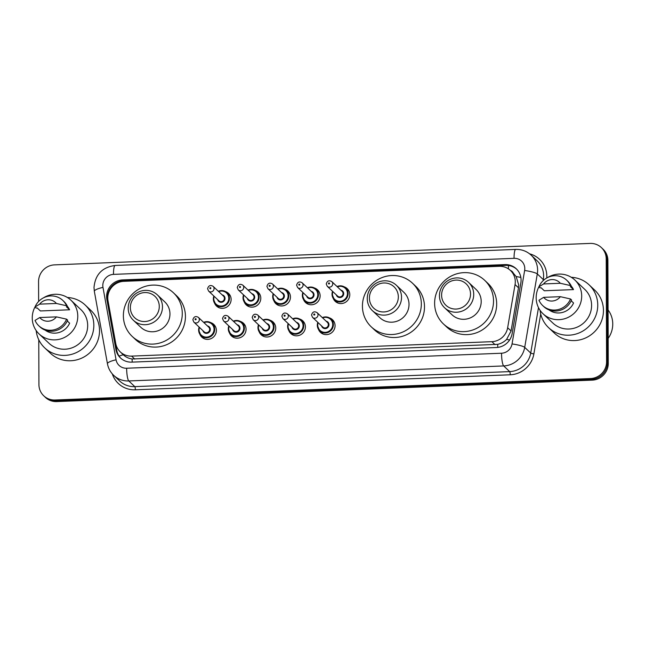<?xml version="1.0" encoding="UTF-8"?>
<svg xmlns="http://www.w3.org/2000/svg" width="645" height="645" viewBox="0 0 645 645"><rect width="100%" height="100%" fill="white"/><g stroke="black" fill="none" stroke-linecap="round" stroke-linejoin="round"><path stroke-width="0.97" d="M329.418 317.872A8.732 8.417 133.4 0 1 329.829 333.828A8.732 8.417 133.4 0 1 318.501 329.434M299.756 319.057A8.732 8.417 133.4 0 1 300.159 335.013A8.732 8.417 133.4 0 1 288.839 330.619M270.086 320.251A8.732 8.417 133.4 0 1 270.497 336.206A8.732 8.417 133.4 0 1 259.169 331.812M240.416 321.436A8.732 8.417 133.4 0 1 240.827 337.391A8.732 8.417 133.4 0 1 229.499 332.997M210.746 322.629A8.732 8.417 133.4 0 1 211.157 338.585A8.732 8.417 133.4 0 1 199.837 334.191M225.476 291.572A8.732 8.417 133.4 0 1 225.887 307.528A8.732 8.417 133.4 0 1 214.559 303.134M255.146 290.387A8.732 8.417 133.4 0 1 255.557 306.343A8.732 8.417 133.4 0 1 244.229 301.949M344.148 286.823A8.732 8.417 133.4 0 1 344.559 302.771A8.732 8.417 133.4 0 1 333.231 298.385M314.478 288.009A8.732 8.417 133.4 0 1 314.889 303.964A8.732 8.417 133.4 0 1 303.561 299.57M284.816 289.194A8.732 8.417 133.4 0 1 285.219 305.15A8.732 8.417 133.4 0 1 273.899 300.755M119.091 356.113A16.375 3.548 -10.3 0 1 123.308 354.766C125.702 357.088 128.637 358.491 132.12 358.983L497.69 344.333C501.133 343.567 504.108 341.923 506.615 339.407L511.074 330.982L518.483 287.783L518.693 284.961L516.161 276.568L513.323 273.19A5.458 5.265 -46.6 0 0 510.413 270.432M515.057 284.55A16.375 15.786 -46.6 0 0 515.291 281.744A16.375 15.786 -46.6 0 0 510.461 270.481A16.375 15.786 -46.6 0 0 499.166 266.304L123.784 281.341A16.375 15.786 -46.6 0 0 108.029 300.852L115.737 343.446A16.375 15.786 -46.6 0 0 120.309 351.928A16.375 15.786 -46.6 0 0 131.604 356.113L491.877 341.673A16.375 15.786 -46.6 0 0 507.647 327.749L515.057 284.55L518.483 287.783M521.079 280.043A16.375 15.786 -46.6 0 0 516.258 268.78A16.375 15.786 -46.6 0 0 504.962 264.595L122.606 279.914A16.375 15.786 -46.6 0 0 106.852 299.433L115.898 349.477A16.375 15.786 -46.6 0 0 120.47 357.959A16.375 15.786 -46.6 0 0 131.765 362.135L496.368 347.526A16.375 15.786 -46.6 0 0 512.146 333.602L520.846 282.841A16.375 15.786 -46.6 0 0 521.079 280.043M120.905 358.346A16.375 15.786 133.4 0 1 116.745 350.275L107.691 300.223A16.375 15.786 133.4 0 1 123.445 280.712L505.801 265.393A16.375 15.786 133.4 0 1 516.669 269.183M38.636 301.449L38.563 281.599A16.375 15.786 133.4 0 1 54.575 264.869L590.094 243.415A16.375 15.786 133.4 0 1 601.39 247.591A16.375 15.786 133.4 0 1 606.211 258.855L606.574 361.813A16.375 15.786 133.4 0 1 590.562 378.542L55.043 399.997A16.375 15.786 133.4 0 1 43.747 395.812A16.375 15.786 133.4 0 1 38.926 384.549L38.764 339.746M601.39 247.591L603.075 249.188A16.375 15.786 133.4 0 1 607.896 260.451L608.259 363.401L607.413 362.603A16.375 15.786 133.4 0 1 591.409 379.333L55.889 400.795A16.375 15.786 133.4 0 1 44.594 396.611A16.375 15.786 133.4 0 0 55.889 400.795L591.409 379.333A16.375 15.786 133.4 0 0 607.413 362.603L607.058 259.653L607.413 362.603L606.574 361.813M602.228 248.389A16.375 15.786 133.4 0 1 607.058 259.653A16.375 15.786 133.4 0 0 602.228 248.389M608.259 363.401A16.375 15.786 133.4 0 1 592.247 380.131L56.728 401.585A16.375 15.786 133.4 0 1 45.432 397.409L43.747 395.812M608.074 309.947A24.558 23.68 133.4 0 1 612.75 323.975A24.558 23.68 133.4 0 1 608.171 338.383M571.293 277.294A29.477 28.412 133.4 0 1 589.07 284.808A29.477 28.412 133.4 0 1 597.754 305.077A29.477 28.412 133.4 0 1 580.089 332.506A29.477 28.412 133.4 0 1 548.605 327.668A29.477 28.412 133.4 0 1 540.083 310.342M589.07 284.808L594.763 290.177A29.477 28.412 133.4 0 1 603.446 310.447A29.477 28.412 133.4 0 1 585.781 337.875A29.477 28.412 133.4 0 1 554.297 333.038L548.605 327.668M547.42 277.64A23.196 22.365 133.4 0 1 574.856 280.019A23.196 22.365 133.4 0 1 581.693 295.974A23.196 22.365 133.4 0 1 567.785 317.558A23.196 22.365 133.4 0 1 543.009 313.752A23.196 22.365 133.4 0 1 536.172 297.797A23.196 22.365 133.4 0 1 539.059 286.501M574.856 280.019L584.765 289.371A23.196 22.365 133.4 0 1 591.594 305.327A23.196 22.365 133.4 0 1 577.694 326.91A23.196 22.365 133.4 0 1 552.918 323.105L543.009 313.752M571.212 300.78L573.558 302.997A16.375 15.786 133.4 0 1 549.056 309.931M560.36 296.684A10.917 10.522 133.4 0 1 543.638 297.353L560.36 296.684L570.511 298.974A17.463 16.834 133.4 0 1 542.727 305.601A17.463 16.834 133.4 0 1 538.962 300.239L543.638 297.353M570.511 298.974L571.567 299.965A17.463 16.834 133.4 0 1 543.783 306.601L542.727 305.601M570.349 286.614L573.51 289.597L544.307 290.766L541.139 287.783L539.97 287.831L538.914 286.832A17.463 16.834 133.4 0 1 566.705 280.204A17.463 16.834 133.4 0 1 570.47 285.566L571.518 286.565L570.349 286.614M571.389 286.267A16.375 15.786 133.4 0 1 573.51 289.597M543.59 283.945A10.917 10.522 133.4 0 1 560.312 283.276L543.59 283.945L538.914 286.832M560.312 283.276L570.47 285.566M566.705 280.204L567.761 281.196A17.463 16.834 133.4 0 1 571.518 286.565M441.599 295.152A14.738 14.206 133.4 0 1 456.007 280.099A14.738 14.206 133.4 0 1 470.519 293.991A14.738 14.206 133.4 0 1 456.112 309.052A14.738 14.206 133.4 0 1 441.599 295.152M439.447 295.757A17.463 16.834 133.4 0 1 449.92 279.511A17.463 16.834 133.4 0 1 468.576 282.373A17.463 16.834 133.4 0 1 473.72 294.386A17.463 16.834 133.4 0 1 463.255 310.64A17.463 16.834 133.4 0 1 444.599 307.77A17.463 16.834 133.4 0 1 439.447 295.757M444.599 307.77L452.081 314.833A17.463 16.834 -46.6 0 0 470.737 317.703A17.463 16.834 -46.6 0 0 481.202 301.449A17.463 16.834 -46.6 0 0 476.058 289.436L468.576 282.373M434.617 303.319A30.017 28.944 133.4 0 1 452.605 275.383A30.017 28.944 133.4 0 1 484.677 280.309A30.017 28.944 133.4 0 1 493.522 300.957A30.017 28.944 133.4 0 1 475.526 328.886A30.017 28.944 133.4 0 1 443.462 323.967A30.017 28.944 133.4 0 1 434.617 303.319M484.677 280.309L487.838 283.292A30.017 28.944 133.4 0 1 496.682 303.94A30.017 28.944 133.4 0 1 478.687 331.877A30.017 28.944 133.4 0 1 446.622 326.95L443.462 323.967M369.408 298.046A14.738 14.206 133.4 0 1 383.823 282.986A14.738 14.206 133.4 0 1 398.328 296.885A14.738 14.206 133.4 0 1 383.92 311.946A14.738 14.206 133.4 0 1 369.408 298.046M367.263 298.651A17.463 16.834 133.4 0 1 377.728 282.397A17.463 16.834 133.4 0 1 396.385 285.267A17.463 16.834 133.4 0 1 401.537 297.281A17.463 16.834 133.4 0 1 391.064 313.526A17.463 16.834 133.4 0 1 372.407 310.664A17.463 16.834 133.4 0 1 367.263 298.651M372.407 310.664L379.889 317.727A17.463 16.834 -46.6 0 0 398.546 320.589A17.463 16.834 -46.6 0 0 409.019 304.343A17.463 16.834 -46.6 0 0 403.867 292.33L396.385 285.267M362.425 306.206A30.017 28.944 133.4 0 1 380.421 278.277A30.017 28.944 133.4 0 1 412.486 283.203A30.017 28.944 133.4 0 1 421.33 303.851A30.017 28.944 133.4 0 1 403.343 331.78A30.017 28.944 133.4 0 1 371.27 326.854A30.017 28.944 133.4 0 1 362.425 306.206M412.486 283.203L415.646 286.186A30.017 28.944 133.4 0 1 424.499 306.835A30.017 28.944 133.4 0 1 406.503 334.763A30.017 28.944 133.4 0 1 374.431 329.845L371.27 326.854M130.355 307.625A14.738 14.206 133.4 0 1 144.762 292.564A14.738 14.206 133.4 0 1 159.275 306.464A14.738 14.206 133.4 0 1 144.867 321.524A14.738 14.206 133.4 0 1 130.355 307.625M128.202 308.229A17.463 16.834 133.4 0 1 138.675 291.975A17.463 16.834 133.4 0 1 157.332 294.846A17.463 16.834 133.4 0 1 162.476 306.859A17.463 16.834 133.4 0 1 152.01 323.105A17.463 16.834 133.4 0 1 133.354 320.243A17.463 16.834 133.4 0 1 128.202 308.229M133.354 320.243L140.836 327.305A17.463 16.834 -46.6 0 0 159.492 330.167A17.463 16.834 -46.6 0 0 169.958 313.922A17.463 16.834 -46.6 0 0 164.814 301.908L157.332 294.846M123.372 315.784A30.017 28.944 133.4 0 1 141.36 287.855A30.017 28.944 133.4 0 1 173.432 292.782A30.017 28.944 133.4 0 1 182.277 313.43A30.017 28.944 133.4 0 1 164.29 341.358A30.017 28.944 133.4 0 1 132.217 336.432A30.017 28.944 133.4 0 1 123.372 315.784M173.432 292.782L176.593 295.765A30.017 28.944 133.4 0 1 185.438 316.413A30.017 28.944 133.4 0 1 167.45 344.341A30.017 28.944 133.4 0 1 135.377 339.415L132.217 336.432M67.37 297.482A29.477 28.412 133.4 0 1 85.148 304.996A29.477 28.412 133.4 0 1 93.831 325.265A29.477 28.412 133.4 0 1 76.166 352.694A29.477 28.412 133.4 0 1 44.682 347.857A29.477 28.412 133.4 0 1 36.16 330.538M85.148 304.996L90.84 310.366A29.477 28.412 133.4 0 1 99.523 330.643A29.477 28.412 133.4 0 1 81.859 358.064A29.477 28.412 133.4 0 1 50.374 353.226L44.682 347.857M43.497 297.829A23.196 22.365 133.4 0 1 70.934 300.207A23.196 22.365 133.4 0 1 77.771 316.163A23.196 22.365 133.4 0 1 63.863 337.746A23.196 22.365 133.4 0 1 39.087 333.941A23.196 22.365 133.4 0 1 32.25 317.985A23.196 22.365 133.4 0 1 35.136 306.689M70.934 300.207L80.843 309.56A23.196 22.365 133.4 0 1 87.68 325.515A23.196 22.365 133.4 0 1 73.772 347.099A23.196 22.365 133.4 0 1 48.996 343.293L39.087 333.941M67.29 320.968L69.636 323.193A16.375 15.786 133.4 0 1 45.134 330.119M56.438 316.872A10.917 10.522 133.4 0 1 39.716 317.542L56.438 316.872L66.596 319.162A17.463 16.834 133.4 0 1 38.805 325.789A17.463 16.834 133.4 0 1 35.04 320.428L39.716 317.542M66.596 319.162L67.644 320.162A17.463 16.834 133.4 0 1 39.861 326.789L38.805 325.789M66.427 306.802L69.587 309.785L40.385 310.954L37.216 307.971L36.047 308.02L34.999 307.02A17.463 16.834 133.4 0 1 62.783 300.393A17.463 16.834 133.4 0 1 66.548 305.762L67.596 306.754L66.427 306.802M67.467 306.464A16.375 15.786 133.4 0 1 69.587 309.785M39.668 304.142A10.917 10.522 133.4 0 1 56.389 303.464L39.668 304.142L34.999 307.02M56.389 303.464L66.548 305.762M62.783 300.393L63.839 301.384A17.463 16.834 133.4 0 1 67.596 306.754M107.707 294.434A16.375 3.548 -10.3 0 1 108.223 294.241M508.389 268.836A16.375 3.096 -92.3 0 1 508.502 265.514M497.787 347.413A16.375 3.096 -92.3 0 1 497.69 344.333M506.615 339.407A16.375 2.467 9.7 0 1 509.623 339.971M132.217 362.119A16.375 3.096 -92.3 0 1 132.12 358.983M516.161 276.568A16.375 2.467 9.7 0 1 520.862 277.431M120.986 281.696A16.375 3.096 -92.3 0 1 121.026 280.994M511.074 330.982L507.647 327.749M495.046 344.664L491.877 341.673M134.773 359.104L131.604 356.113M505.801 265.393L504.962 264.595M524.796 268.626A10.917 10.522 -46.6 0 0 514.049 258.331L113.48 274.383A10.917 10.522 -46.6 0 0 102.974 287.388L116.068 359.805A10.917 10.522 -46.6 0 0 126.646 368.239L501.536 353.226A10.917 10.522 -46.6 0 0 512.049 343.938L524.635 270.497A10.917 10.522 -46.6 0 0 524.796 268.626M531.182 255.17A21.833 21.051 133.4 0 1 537.607 270.19A21.833 21.051 133.4 0 1 537.301 273.923L543.308 279.599A21.833 21.051 -46.6 0 0 543.622 275.858A21.833 21.051 -46.6 0 0 537.188 260.846L531.182 255.17C526.812 251.179 521.66 249.26 515.718 249.413A10.917 2.064 87.7 0 0 514.049 258.331M515.718 249.413L115.149 265.466C102.224 267.207 95.178 274.577 94.001 287.565L94.339 291.322A10.917 2.362 -10.3 0 1 102.974 287.388M529.626 253.84A24.558 23.68 133.4 0 1 546.823 276.253A24.558 23.68 133.4 0 1 546.766 277.987M540.72 314.018L533.883 353.895A24.558 23.68 133.4 0 1 510.219 374.785L135.337 389.806A24.558 23.68 133.4 0 1 112.311 373.906M590.562 378.542L592.247 380.131M606.211 258.855L607.896 260.451M55.043 399.997L56.728 401.585M524.635 270.497A10.917 1.645 9.7 0 1 537.301 273.923L524.707 347.365L530.722 353.041L538.494 307.665M512.049 343.938A10.917 1.645 9.7 0 1 524.707 347.365A21.833 21.051 133.4 0 1 503.681 365.933L509.687 371.609A21.833 21.051 -46.6 0 0 530.722 353.041A2.725 0.411 -170.3 0 0 533.883 353.895M543.122 280.696L543.308 279.599A2.725 0.411 -170.3 0 0 543.985 279.914M501.536 353.226A10.917 2.064 87.7 0 0 503.681 365.933L128.798 380.953L134.805 386.629L509.687 371.609A2.725 0.516 -92.3 0 1 510.219 374.785M126.646 368.239A10.917 2.064 87.7 0 0 128.798 380.953A21.833 21.051 133.4 0 1 113.73 375.382L119.736 381.05A21.833 21.051 -46.6 0 0 134.805 386.629A2.725 0.516 -92.3 0 1 135.337 389.806M94.339 291.322L107.441 363.732A10.917 2.362 -10.3 0 1 116.068 359.805M115.149 265.466A10.917 2.064 87.7 0 0 113.48 274.383M116.745 350.275L115.898 349.477M107.691 300.223L106.852 299.433M123.445 280.712L122.606 279.914M348.969 291.048L345.68 287.944L340.463 285.84L337.037 286.541A8.183 7.893 133.4 0 1 348.098 293.58A8.183 7.893 133.4 0 1 334.441 299.852A8.183 7.893 133.4 0 1 332.554 291.314L332.022 294.201L334.441 299.852L337.73 302.957M332.868 291.613A7.643 7.369 -46.6 0 0 339.988 301.304A7.643 7.369 -46.6 0 0 347.453 293.499A7.643 7.369 -46.6 0 0 337.367 286.848M340.826 290.113A3.822 3.685 133.4 0 1 340.439 297.506A3.822 3.685 133.4 0 1 336.327 294.878M327.273 286.332L337.601 296.079A3.273 3.16 -46.6 0 0 343.067 293.572A3.273 3.16 -46.6 0 0 342.1 291.314L331.772 281.567A3.273 3.16 133.4 0 1 330.772 286.864A3.273 3.16 133.4 0 1 327.273 286.332L326.257 283.977C327.192 280.809 329.031 280.003 331.772 281.567M328.458 283.469A0.548 0.524 -46.6 0 0 328.998 283.985A0.548 0.524 -46.6 0 0 329.531 283.429A0.548 0.524 -46.6 0 0 328.998 282.913A0.548 0.524 -46.6 0 0 328.458 283.469M307.383 287.743A8.183 7.893 133.4 0 1 318.428 294.765A8.183 7.893 133.4 0 1 304.779 301.038A8.183 7.893 133.4 0 1 302.884 292.499L302.352 295.386L304.779 301.038L308.068 304.142M303.198 292.798A7.643 7.369 -46.6 0 0 310.318 302.497A7.643 7.369 -46.6 0 0 317.783 294.684A7.643 7.369 -46.6 0 0 307.697 288.033M311.156 291.306A3.822 3.685 133.4 0 1 310.769 298.691A3.822 3.685 133.4 0 1 306.665 296.063M297.611 287.517L307.939 297.272A3.273 3.16 -46.6 0 0 313.397 294.757A3.273 3.16 -46.6 0 0 312.43 292.507L302.102 282.752A3.273 3.16 133.4 0 1 301.11 288.057A3.273 3.16 133.4 0 1 297.611 287.517L296.595 285.171C297.522 281.994 299.361 281.188 302.102 282.752M298.796 284.663A0.548 0.524 -46.6 0 0 299.328 285.179A0.548 0.524 -46.6 0 0 299.869 284.614A0.548 0.524 -46.6 0 0 299.328 284.106A0.548 0.524 -46.6 0 0 298.796 284.663M289.637 293.427L286.348 290.323L281.131 288.218L277.705 288.912A8.183 7.893 133.4 0 1 288.758 295.95A8.183 7.893 133.4 0 1 275.109 302.231A8.183 7.893 133.4 0 1 273.222 293.693M273.536 293.991A7.643 7.369 -46.6 0 0 280.648 303.682A7.643 7.369 -46.6 0 0 288.122 295.878A7.643 7.369 -46.6 0 0 278.027 289.226M281.494 292.491A3.822 3.685 133.4 0 1 281.107 299.885A3.822 3.685 133.4 0 1 276.995 297.256M267.941 288.71L278.269 298.458A3.273 3.16 -46.6 0 0 283.727 295.95A3.273 3.16 -46.6 0 0 282.768 293.693L272.44 283.945A3.273 3.16 133.4 0 1 271.44 289.242A3.273 3.16 133.4 0 1 267.941 288.71L266.925 286.356C267.86 283.187 269.699 282.381 272.44 283.945M269.126 285.848A0.548 0.524 -46.6 0 0 269.666 286.364A0.548 0.524 -46.6 0 0 270.199 285.808A0.548 0.524 -46.6 0 0 269.658 285.292A0.548 0.524 -46.6 0 0 269.126 285.848M248.051 290.113A8.183 7.893 133.4 0 1 259.096 297.143A8.183 7.893 133.4 0 1 245.439 303.416A8.183 7.893 133.4 0 1 243.552 294.878M243.866 295.176A7.643 7.369 -46.6 0 0 250.978 304.875A7.643 7.369 -46.6 0 0 258.452 297.063A7.643 7.369 -46.6 0 0 248.365 290.411M251.824 293.685A3.822 3.685 133.4 0 1 251.437 301.07A3.822 3.685 133.4 0 1 247.325 298.442M238.271 289.895L248.599 299.643A3.273 3.16 -46.6 0 0 254.066 297.135A3.273 3.16 -46.6 0 0 253.098 294.886L242.77 285.13A3.273 3.16 133.4 0 1 241.77 290.435A3.273 3.16 133.4 0 1 238.271 289.895L237.255 287.541C238.19 284.372 240.029 283.566 242.77 285.13M239.456 287.041A0.548 0.524 -46.6 0 0 239.996 287.549A0.548 0.524 -46.6 0 0 240.529 286.993A0.548 0.524 -46.6 0 0 239.988 286.477A0.548 0.524 -46.6 0 0 239.456 287.041M230.305 295.805L227.016 292.701L221.791 290.597L218.365 291.29A8.183 7.893 133.4 0 1 229.427 298.329A8.183 7.893 133.4 0 1 215.769 304.609A8.183 7.893 133.4 0 1 213.882 296.071M214.196 296.361A7.643 7.369 -46.6 0 0 221.316 306.061A7.643 7.369 -46.6 0 0 228.781 298.256A7.643 7.369 -46.6 0 0 218.695 291.605M222.154 294.87A3.822 3.685 133.4 0 1 221.767 302.255A3.822 3.685 133.4 0 1 217.663 299.635M208.609 291.08L218.937 300.836A3.273 3.16 -46.6 0 0 224.395 298.329A3.273 3.16 -46.6 0 0 223.428 296.071L213.1 286.324A3.273 3.16 133.4 0 1 212.1 291.621A3.273 3.16 133.4 0 1 208.609 291.08L207.585 288.734C208.52 285.558 210.359 284.759 213.1 286.324M209.794 288.226A0.548 0.524 -46.6 0 0 210.326 288.742A0.548 0.524 -46.6 0 0 210.859 288.186A0.548 0.524 -46.6 0 0 210.326 287.67A0.548 0.524 -46.6 0 0 209.794 288.226M322.323 317.606A8.183 7.893 133.4 0 1 333.368 324.628A8.183 7.893 133.4 0 1 319.718 330.901A8.183 7.893 133.4 0 1 317.824 322.363M318.146 322.661A7.643 7.369 -46.6 0 0 325.257 332.36A7.643 7.369 -46.6 0 0 332.731 324.548A7.643 7.369 -46.6 0 0 322.637 317.896M326.096 321.17A3.822 3.685 133.4 0 1 325.717 328.555A3.822 3.685 133.4 0 1 321.605 325.927M322.879 327.128A3.273 3.16 -46.6 0 0 328.337 324.62A3.273 3.16 -46.6 0 0 327.37 322.371L317.042 312.615A3.273 3.16 133.4 0 1 316.05 317.921A3.273 3.16 133.4 0 1 312.551 317.38L322.879 327.128M314.808 314.478A0.548 0.524 -46.6 0 0 314.268 313.962A0.548 0.524 -46.6 0 0 313.736 314.526A0.548 0.524 -46.6 0 0 314.268 315.042A0.548 0.524 -46.6 0 0 314.808 314.478M287.638 326.418A8.183 7.893 133.4 0 1 288.162 323.556L287.622 326.443L290.048 332.094A8.183 7.893 133.4 0 1 287.638 326.459M292.653 318.791A8.183 7.893 133.4 0 1 303.698 325.814A8.183 7.893 133.4 0 1 290.048 332.094L293.338 335.198M288.476 323.855A7.643 7.369 -46.6 0 0 295.587 333.546A7.643 7.369 -46.6 0 0 303.061 325.741A7.643 7.369 -46.6 0 0 292.967 319.09M296.434 322.355A3.822 3.685 133.4 0 1 296.047 329.74A3.822 3.685 133.4 0 1 291.935 327.12M293.209 328.321A3.273 3.16 -46.6 0 0 298.667 325.814A3.273 3.16 -46.6 0 0 297.708 323.556L287.38 313.809A3.273 3.16 133.4 0 1 286.38 319.106A3.273 3.16 133.4 0 1 282.881 318.565L293.209 328.321M285.138 315.671A0.548 0.524 -46.6 0 0 284.598 315.155A0.548 0.524 -46.6 0 0 284.066 315.711A0.548 0.524 -46.6 0 0 284.606 316.227A0.548 0.524 -46.6 0 0 285.138 315.671M258.476 324.733L257.96 327.628A8.183 7.893 133.4 0 1 258.492 324.741M262.991 319.976A8.183 7.893 133.4 0 1 274.036 327.007A8.183 7.893 133.4 0 1 260.378 333.28A8.183 7.893 133.4 0 1 257.968 327.652M258.806 325.04A7.643 7.369 -46.6 0 0 265.917 334.731A7.643 7.369 -46.6 0 0 273.391 326.926A7.643 7.369 -46.6 0 0 263.305 320.275M266.764 323.54A3.822 3.685 133.4 0 1 266.377 330.933A3.822 3.685 133.4 0 1 262.265 328.305M263.539 329.506A3.273 3.16 -46.6 0 0 269.005 326.999A3.273 3.16 -46.6 0 0 268.038 324.749L257.71 314.994A3.273 3.16 133.4 0 1 256.71 320.299A3.273 3.16 133.4 0 1 253.211 319.759L263.539 329.506M255.468 316.856A0.548 0.524 -46.6 0 0 254.936 316.34A0.548 0.524 -46.6 0 0 254.396 316.905A0.548 0.524 -46.6 0 0 254.936 317.413A0.548 0.524 -46.6 0 0 255.468 316.856M228.298 328.837A8.183 7.893 133.4 0 1 228.822 325.927L228.29 328.821L230.708 334.465A8.183 7.893 133.4 0 1 228.298 328.837M233.321 321.17A8.183 7.893 133.4 0 1 244.366 328.192A8.183 7.893 133.4 0 1 230.708 334.465L234.006 337.577M229.136 326.225A7.643 7.369 -46.6 0 0 236.255 335.924A7.643 7.369 -46.6 0 0 243.721 328.12A7.643 7.369 -46.6 0 0 233.635 321.468M237.094 324.733A3.822 3.685 133.4 0 1 236.707 332.119A3.822 3.685 133.4 0 1 232.603 329.498M233.877 330.7A3.273 3.16 -46.6 0 0 239.335 328.184A3.273 3.16 -46.6 0 0 238.368 325.935L228.04 316.187A3.273 3.16 133.4 0 1 227.04 321.484A3.273 3.16 133.4 0 1 223.549 320.944L233.877 330.7M225.798 318.05A0.548 0.524 -46.6 0 0 225.266 317.534A0.548 0.524 -46.6 0 0 224.734 318.09A0.548 0.524 -46.6 0 0 225.266 318.606A0.548 0.524 -46.6 0 0 225.798 318.05M199.144 327.104L198.62 330.006A8.183 7.893 133.4 0 1 199.16 327.12M215.575 326.854L212.286 323.75L207.061 321.645L203.643 322.347A8.183 7.893 133.4 0 1 214.696 329.385A8.183 7.893 133.4 0 1 201.047 335.658A8.183 7.893 133.4 0 1 198.636 330.022M199.474 327.418A7.643 7.369 -46.6 0 0 206.585 337.109A7.643 7.369 -46.6 0 0 214.059 329.305A7.643 7.369 -46.6 0 0 203.965 322.653M207.432 325.918A3.822 3.685 133.4 0 1 207.045 333.312A3.822 3.685 133.4 0 1 202.933 330.683M204.207 331.885A3.273 3.16 -46.6 0 0 209.665 329.377A3.273 3.16 -46.6 0 0 208.706 327.128L198.378 317.372A3.273 3.16 133.4 0 1 197.378 322.669A3.273 3.16 133.4 0 1 193.879 322.137L204.207 331.885M196.136 319.235A0.548 0.524 -46.6 0 0 195.596 318.719A0.548 0.524 -46.6 0 0 195.064 319.275A0.548 0.524 -46.6 0 0 195.604 319.791A0.548 0.524 -46.6 0 0 196.136 319.235M513.622 273.464L510.461 270.481M123.542 354.984L120.309 351.928M107.441 363.732C108.296 368.295 110.392 372.181 113.73 375.382M307.367 287.726L310.793 287.025L316.018 289.137L319.307 292.241M278.398 305.335L275.109 302.231L272.682 296.579L273.206 293.677M248.728 306.52L245.439 303.416L243.02 297.764L243.536 294.87M248.035 290.105L251.461 289.403L256.678 291.508L259.967 294.62M219.058 307.713L215.769 304.609L213.35 298.958L213.874 296.055M334.247 322.105L330.958 318.993L325.733 316.889L322.307 317.59M317.816 322.355L317.292 325.249L319.718 330.901L323.008 334.005M317.042 312.615C314.3 311.051 312.462 311.858 311.535 315.034L312.551 317.38M304.577 323.29L301.288 320.186L296.071 318.082L292.645 318.775M287.38 313.809C284.639 312.244 282.8 313.043 281.865 316.219L282.881 318.565M274.907 324.483L271.618 321.371L266.401 319.267L262.975 319.968M257.71 314.994C254.969 313.43 253.13 314.236 252.195 317.405L253.211 319.759M257.96 327.628L260.378 333.28L263.668 336.384M245.245 325.669L241.956 322.565L236.731 320.46L233.305 321.154M228.04 316.187C225.299 314.623 223.46 315.421 222.533 318.598L223.549 320.944M198.378 317.372C195.637 315.808 193.798 316.614 192.863 319.783L193.879 322.137M198.62 330.006L201.047 335.658L204.336 338.762"/></g></svg>
